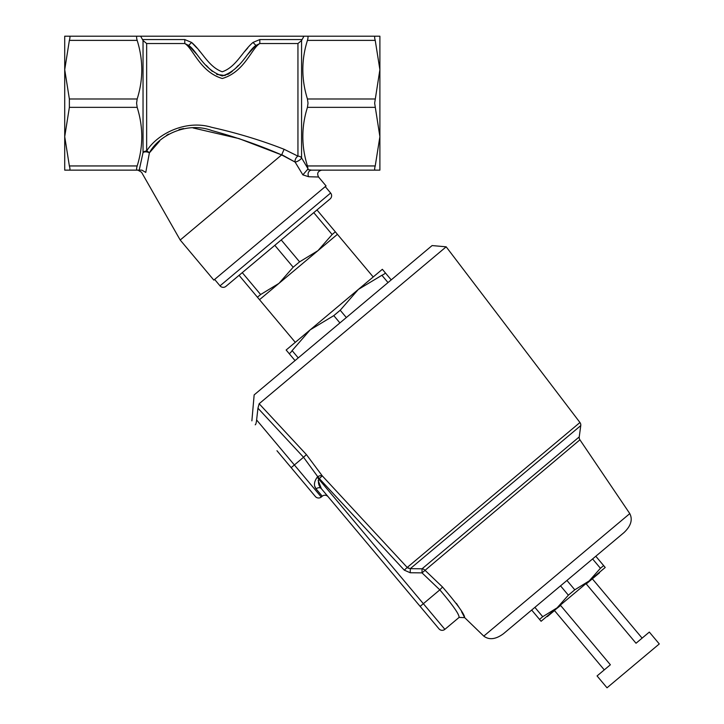 <?xml version="1.0" encoding="UTF-8"?>
<svg xmlns="http://www.w3.org/2000/svg" width="724" height="724" viewBox="0 0 724 724"><rect width="100%" height="100%" fill="white"/><g stroke="black" fill="none" stroke-linecap="round" stroke-linejoin="round"><path stroke-width="1.09" d="M597.065 675.935L607.02 687.8L659.283 643.944L649.328 632.079L642.116 638.134L592.341 578.82L599.282 572.449L547.027 616.296L560.602 605.454L610.368 664.768L597.065 675.935L604.278 669.881L554.503 610.567L547.29 616.622M623.988 532.592L503.488 633.708L623.988 532.592C630.93 525.995 632.857 519.669 629.789 513.606L579.915 439.821A4.181 4.181 0 0 1 579.236 436.907L580.766 425.603L507.47 487.107L410.282 568.666L422.056 568.802A4.181 3.928 -130 0 1 424.735 570.032L442.536 587.028C457.233 604.151 464.618 614.359 464.672 617.635L461.577 611.708M503.488 633.708C495.786 639.392 489.216 640.197 483.777 636.115L464.672 617.635L459.07 617.436L444.871 629.346A4.181 4.181 0 0 1 438.97 628.83L321.366 488.673A4.181 3.231 -40 0 0 316.08 488.89C313.582 485.704 313.963 481.813 317.212 477.206L317.782 476.727L303.546 457.26L294.369 464.962L321.275 497.026A4.181 4.181 0 0 1 315.374 496.51L276.966 450.735M214.639 279.437L220.015 285.844A4.181 4.181 0 0 0 225.915 286.36L330.117 198.919A4.181 4.181 0 0 0 330.633 193.027L325.257 186.611M304.714 483.804L315.374 496.51M318.126 480.374L321.366 488.673L405.902 589.417M321.275 497.026L322.234 496.212A4.181 4.181 0 0 1 328.126 496.736M255.21 424.798C255.789 424.644 256.26 423.033 256.613 419.965L257.952 408.2L259.147 403.739L306.406 454.6L322.261 475.849L407.214 567.453L579.951 422.508A4.181 4.181 0 0 1 580.766 425.603M407.467 567.697L408.408 568.304M193.127 127.967L238.929 138.574L281.636 154.918L180.204 240.024L213.833 280.107L326.053 185.941L318.56 177.009L308.732 176.747L302.858 174.873L295.102 162.067L281.636 154.918C259.626 145.352 236.377 137.243 211.888 130.582C187.181 121.216 158.647 135.261 149.379 152.882L145.768 172.412L141.931 170.14L137.922 170.14L139.207 170.14L143.035 152.592A4.181 3.186 180 0 1 146.655 150.999C157.352 133.714 186.077 119.397 211.652 127.315C237.047 132.999 261.201 140.32 284.098 149.28L297.944 156.149A4.181 3.53 180 0 1 301.573 157.913L307.999 168.71L307.528 169.507L311.61 170.14L375.231 170.14C374.462 170.031 374.462 168.638 375.231 165.95L379.892 136.655L374.652 103.17L379.892 69.685L375.231 40.381C374.462 37.711 374.462 36.309 375.231 36.2L379.892 36.2L379.892 170.14L375.231 170.14M284.098 149.28L281.745 154.674L295.102 162.067A4.181 1.222 149.2 0 0 300.08 159.678A4.181 1.222 149.2 0 0 301.573 157.913L301.573 40.517L303.971 36.2L307.438 36.2C308.207 36.3 308.207 37.702 307.438 40.381C301.302 59.82 301.302 79.359 307.438 98.98L308.017 103.17L307.438 107.351C301.302 126.79 301.302 146.329 307.438 165.95L307.999 168.71M295.102 162.067A4.181 2.462 117.6 0 1 295.292 159.678A4.181 2.462 117.6 0 1 297.944 156.149L297.944 43.531L301.573 40.517M139.207 170.14L137.171 170.14C136.402 170.031 136.402 168.638 137.171 165.95C143.307 146.51 143.307 126.981 137.171 107.351L136.592 103.17L137.171 98.98C143.307 79.54 143.307 60.011 137.171 40.381C136.402 37.711 136.402 36.309 137.171 36.2L69.368 36.2C70.138 36.3 70.138 37.702 69.368 40.381L64.717 69.685L64.717 36.2L69.368 36.2M297.944 43.531L259.826 43.531L255.925 45.44L259.826 43.531C251.581 48.155 244.676 71.92 222.277 78.5C199.951 71.893 193.018 48.173 184.783 43.531L188.674 45.44C196.874 50.725 203.471 69.821 222.268 75.966C241.137 69.884 247.717 50.716 255.925 45.44L247.373 54.816M649.328 632.079L636.025 643.247L586.25 583.933L599.553 572.765M314.895 486.519L316.08 488.89L322.234 496.212M251.88 420.843L254.151 394.897L432.101 245.572L446.174 246.812L259.147 403.739L292.614 439.758M337.42 234.323L335.339 231.843L332.135 234.531L317.945 250.667L337.42 234.323L373.204 276.966L358.299 289.473L381.892 275.274C384.435 274.134 385.503 273.238 385.096 272.577L382.344 269.301L295.292 342.343L259.509 299.7L278.984 283.356L260.631 294.532L257.427 297.22L259.509 299.7M293.175 267.219L299.591 261.844L317.945 250.667L278.984 283.356L293.175 267.219L274.812 245.336L242.268 272.64L260.631 294.532M406.083 589.635L420.137 606.386L423.35 603.698L444.871 629.346M64.717 170.14L64.717 69.685L69.368 98.98L69.368 107.351L64.717 136.655L69.368 165.95C70.138 168.629 70.138 170.022 69.368 170.14L64.717 170.14M277.211 451.025L283.283 458.265M391.222 279.88L385.096 272.577M310.198 329.836L286.152 350.009L295.03 360.588L288.903 353.294C289.473 353.81 290.541 352.914 292.116 350.597L310.198 329.836L333.791 315.628L340.208 310.243L358.299 289.473M137.171 36.2L140.637 36.2L143.035 40.517L143.035 152.592A4.181 2.226 -168.6 0 1 149.379 152.882L159.678 141.044M166.475 135.451L168.466 134.148M179.018 129.533L183.579 128.546M145.768 172.412C140.166 172.194 140.166 172.194 145.768 172.412C140.166 172.194 140.166 172.194 145.768 172.412M335.339 231.843L316.976 209.951L313.764 212.648L332.135 234.531M257.427 297.22L239.065 275.328M459.07 617.436C459.441 614.576 453.025 605.382 439.83 589.861L423.35 603.698L317.212 477.206M459.097 607.499L456.437 603.409M404.3 570.159L319.329 478.573L322.261 475.849L407.214 567.453L404.3 570.159L410.227 572.747L422.02 572.874L439.83 589.861L442.536 587.028L437.423 582.15M437.405 582.132L431.585 576.576M589.182 580.919L600.431 568.277L603.644 565.589L605.219 567.471L589.182 580.919L574.784 589.807L568.367 595.182L557.127 607.825L541.09 621.273L531.678 610.051M557.127 607.825L542.719 616.703L539.516 619.4M603.644 565.589L595.798 556.249L603.644 565.589M140.637 36.2L303.971 36.2M307.438 36.2L375.231 36.2M137.171 170.14L69.368 170.14M238.287 65.45L235.553 68.337M228.902 73.83L222.322 75.966M209.037 68.318L206.304 65.422M197.209 54.78L188.674 45.44L191.598 42.435L184.783 39.558L184.783 43.531L146.655 43.531L146.655 150.999A4.181 2.851 37.7 0 1 149.379 152.882M188.991 45.748L194.919 52.11M209.336 68.617L212.322 71.359M216.702 74.4L225.173 75.531M227.906 74.4L232.268 71.377M196.792 47.911L191.598 42.435C202.304 51.585 208.422 66.861 222.241 71.776C236.16 67.024 242.259 51.585 253.011 42.435L259.826 39.558L302.098 39.558M247.807 47.92L244.576 51.63M200.023 51.63L198.91 50.327M579.915 439.821L422.02 572.874L422.056 568.802L410.282 568.666L410.227 572.747M308.732 176.747A4.181 3.539 90 0 1 308.469 172.403A4.181 3.539 90 0 1 311.61 170.14M302.858 174.873L307.528 169.507M259.826 43.531L259.826 39.558M255.925 45.44L253.011 42.435M143.035 40.517L146.655 43.531M322.261 475.849A4.181 2.38 -30.3 0 0 317.782 476.727L319.329 478.573L318.759 479.053C317.89 482.772 318.759 485.976 321.366 488.673M407.214 567.453L410.282 568.666M220.015 285.844L330.633 193.027M422.056 568.802L579.236 436.907M307.438 98.98L375.231 98.98M483.777 636.115L629.789 513.606M388.01 282.568L381.892 275.274M346.334 317.546L340.208 310.243M339.918 322.922L333.791 315.628M298.234 357.9L292.116 350.597M299.591 261.844L281.22 239.952M256.613 419.965L294.369 464.962L291.157 467.65M306.406 454.6L303.546 457.26L257.952 408.2M542.719 616.703L534.882 607.364M568.367 595.182L560.53 585.843M574.784 589.807L566.946 580.458M600.431 568.277L592.594 558.937M137.171 165.95L69.368 165.95M137.171 107.351L69.368 107.351M137.171 98.98L69.368 98.98M137.171 40.381L69.368 40.381M307.438 40.381L375.231 40.381M307.438 107.351L375.231 107.351M307.438 165.95L375.231 165.95M142.51 39.558L184.783 39.558M137.922 170.14L141.551 172.249L180.204 240.024M579.951 422.508L446.174 246.812M318.56 177.009C316.777 173.389 317.845 171.099 321.773 170.14"/></g></svg>
